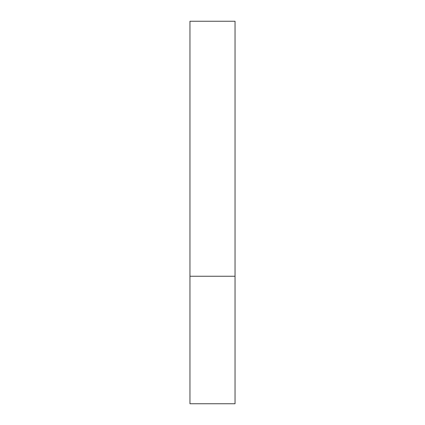 <?xml version="1.0" encoding="UTF-8"?>
<svg xmlns="http://www.w3.org/2000/svg" width="425" height="425" viewBox="0 0 425 425"><rect width="100%" height="100%" fill="white"/><g stroke="black" fill="none" stroke-linecap="round" stroke-linejoin="round"><path stroke-width="0.64" d="M189.959 276.25L189.959 21.25L235.041 21.25L235.041 403.75L189.959 403.75L189.959 276.25L235.041 276.25"/></g></svg>
